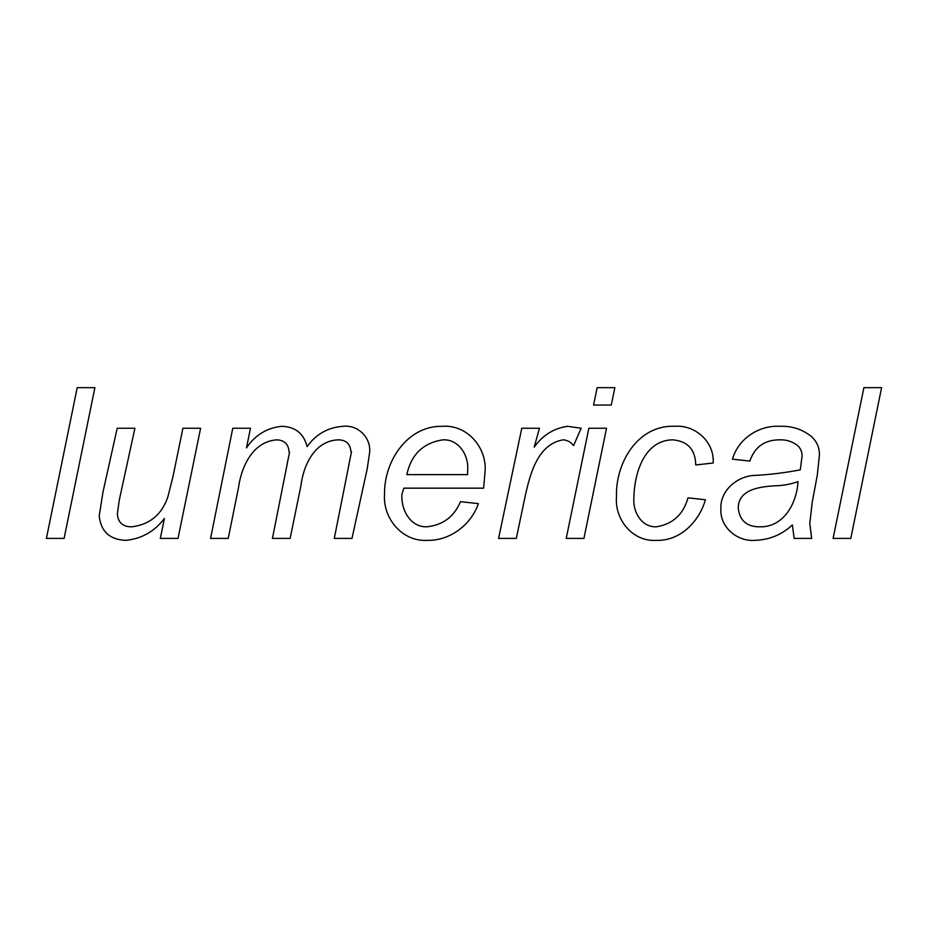 <?xml version="1.0" encoding="UTF-8"?>
<svg xmlns="http://www.w3.org/2000/svg" width="928" height="928" viewBox="0 0 928 928"><rect width="100%" height="100%" fill="white"/><g stroke="black" fill="none" stroke-linecap="round" stroke-linejoin="round"><path stroke-width="1.39" d="M64.102 538.414L46.4 538.414L77.21 387.649L94.9 387.649L64.102 538.414M160.324 538.414L164.395 518.485C154.57 531.431 141.764 538.716 125.976 540.351C109.98 539.794 101.048 531.709 99.192 516.096L102.973 492.118L117.195 428.237L134.896 428.237L119.306 499.972L117.346 513.926C118.042 522.626 122.867 526.918 131.811 526.814C149.86 524.517 161.89 514.506 167.875 496.805L173.002 476.528L182.909 428.237L200.61 428.237L178.014 538.414L160.324 538.414M289.037 452.04C288.654 444.524 284.745 440.452 277.298 439.837C253.251 441.067 241.419 466.25 238.577 487.2L228.242 538.414L210.575 538.414L232.777 428.237L250.479 428.237L246.488 447.899C255.13 435.046 266.904 427.854 281.787 426.312C295.301 426.741 303.746 433.492 307.098 446.577C316.054 434.142 328.025 427.39 343.012 426.312C357.964 424.56 371.212 437.598 369.622 452.586L367.175 469.011L351.979 538.414L334.289 538.414L348.963 464.568M287.32 462.956L289.606 452.156M350.9 451.623C350.343 443.932 346.144 440 338.326 439.837C314.569 440.626 303.34 465.45 300.881 485.982L290.128 538.414L272.426 538.414L287.413 462.968M348.858 464.557L351.538 451.75M426.636 526.814C442.784 525.213 454.059 516.838 460.462 501.688L478.407 503.626C471.18 524.68 449.906 541.001 427.274 540.351C402.23 541.906 382.638 518.23 384.54 494.114C383.89 461.819 407.172 425.476 442.401 426.312C467.144 424.374 487.154 447.702 485.054 471.668L483.627 488.163L403.866 488.163L401.94 494.137C400.757 508.973 409.863 527.162 426.636 526.814M442.888 439.837C423.261 442.83 411.243 454.43 406.824 474.626L467.561 474.626L467.666 470.287C468.976 455.729 458.942 439.002 442.888 439.837M516.304 538.414L498.58 538.414L521.78 428.237L539.47 428.237L534.192 447.18C542.567 435.29 553.703 428.342 567.588 426.312L581.148 428.237L573.597 445.637C570.952 442.099 567.46 440.162 563.122 439.837C537.788 444.187 530.236 473.628 525.399 495.169L516.304 538.414M611.297 405.049L593.56 405.049L597.156 387.649L614.858 387.649L611.297 405.049M583.932 538.414L566.231 538.414L588.851 428.237L606.518 428.237L583.932 538.414M656.27 526.814C672.765 524.181 683.344 514.518 688.008 497.826L705.408 499.763C699.26 521.559 680.143 541.198 656.27 540.351C632.652 542.022 614.417 519.274 616.494 496.677C615.276 463.478 637.582 424.688 674.633 426.312C695.142 424.56 714.746 442.03 713.133 463.037L695.733 464.963C695.432 449.662 687.822 441.287 672.939 439.837C643.87 440.058 634.195 474.162 633.882 498.011C632.676 511.398 641.26 527.348 656.27 526.814M794.136 538.414L792.384 524.946C781.654 534.864 769.057 540.003 754.568 540.351C737.041 541.65 719.792 527.011 720.87 508.915C720 491.33 735.626 477.537 752.19 475.542C768.43 474.823 784.473 472.92 800.296 469.823L802.047 456.263C802.152 451.924 800.62 448.294 797.454 445.37C792.048 441.334 785.912 439.501 779.068 439.837C764.347 440.046 754.615 447.134 749.859 461.1L732.459 459.163C738.305 438.631 759.023 425.036 780.088 426.312C791.549 425.871 801.78 429.107 810.782 435.998C816.57 440.916 819.459 447.18 819.447 454.79L817.301 475.148L812.197 502.384L809.784 523.554L811.687 538.414L794.136 538.414M797.999 481.644C790.517 484.288 782.756 485.669 774.741 485.808C760.357 486.759 738.224 489.149 738.259 508.126C739.628 520.538 746.715 526.768 759.522 526.814C783.87 527.58 796.85 502.964 797.999 481.644M850.79 538.414L833.1 538.414L863.898 387.649L881.6 387.649L850.79 538.414"/></g></svg>

